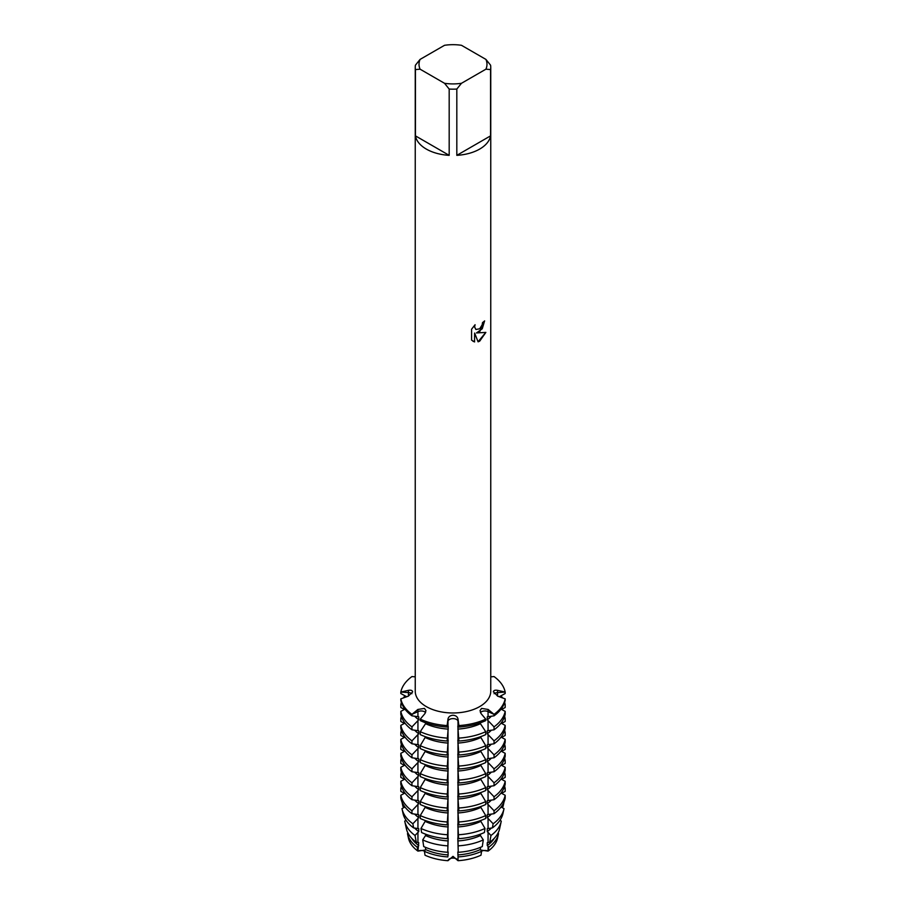 <?xml version="1.0" encoding="UTF-8"?>
<svg xmlns="http://www.w3.org/2000/svg" width="906" height="906" viewBox="0 0 906 906"><rect width="100%" height="100%" fill="white"/><g stroke="black" fill="none" stroke-linecap="round" stroke-linejoin="round"><path stroke-width="1.36" d="M406.76 696.737L400.826 693.532L400.826 692.071L408.436 692.569A5.051 2.922 180 0 1 411.913 693.713A5.051 2.922 0 0 0 408.436 692.569L400.826 692.071A52.503 30.317 180 0 1 411.958 676.567L415.242 676.85M411.958 676.567A52.503 30.317 180 0 0 400.826 692.071L408.312 690.372C410.962 689.874 412.4 690.395 412.638 691.935L408.312 696.17L400.826 698.854L400.826 700.327A52.503 30.317 0 0 0 411.958 715.831L411.958 714.358A52.503 30.317 180 0 1 400.826 698.854A52.503 30.317 180 0 0 411.958 714.358L417.847 709.466L424.461 708.413L425.967 710.644L424.948 713.566L420.271 719.16L420.271 720.621A52.503 30.317 0 0 0 447.122 727.054L447.122 725.581A52.503 30.317 180 0 1 420.271 719.16A52.503 30.317 180 0 0 447.122 725.581L447.983 719.081C448.481 716.748 450.157 715.468 453 715.242C455.843 715.468 457.507 716.748 458.017 719.081L458.878 725.581L458.017 721.187A5.051 2.922 0 0 0 453 718.605A5.051 2.922 0 0 0 447.983 721.187L447.122 725.581L447.983 721.187A5.051 2.922 180 0 1 453 718.605A5.051 2.922 180 0 1 458.017 721.187L458.878 725.581L458.878 727.054L458.017 726.261L458.017 719.081M458.878 727.054A52.503 30.317 0 0 0 485.729 720.621L485.729 719.16L481.052 713.566L480.033 710.644L481.539 708.413L488.153 709.466L494.042 714.358L494.042 715.831A52.503 30.317 0 0 0 505.174 700.327L505.174 698.854L497.688 696.17L493.374 691.674M481.335 711.822A5.051 2.922 0 0 0 480.395 712.569A5.051 2.922 180 0 1 488.062 711.606A5.051 2.922 0 0 0 481.335 711.822M424.665 711.822A5.051 2.922 0 0 0 417.938 711.606L411.958 714.358L417.938 711.606A5.051 2.922 180 0 1 425.605 712.569A5.051 2.922 0 0 0 424.665 711.822M474.619 341.924L471.584 340.146L471.584 329.206L475.084 324.733L474.608 326.907L475.91 329.501L479.693 328.776L482.162 324.858L482.524 322.593A37.758 21.801 0 0 0 484.642 320.894L479.693 331.709L476.465 332.955L485.865 332.411L479.693 341.154L478.096 341.822L474.619 333.057L474.551 341.89L474.619 333.057M479.693 149.071A37.758 21.801 180 0 1 456.817 155.345L456.817 89.06A37.758 21.801 180 0 1 449.183 89.06L449.183 155.345A37.758 21.801 180 0 1 415.435 135.866L415.435 69.581A37.758 21.801 180 0 1 415.242 67.384A37.758 21.801 180 0 1 415.435 65.175L420.09 59.4L444.529 45.3A33.975 19.615 180 0 1 461.471 45.3L485.91 59.4A33.975 19.615 180 0 1 485.91 69.184L490.565 69.581L490.565 135.866A37.758 21.801 180 0 1 479.693 149.071M485.91 59.4L490.565 65.175A37.758 21.801 180 0 1 490.758 67.384L490.758 691.176A37.758 21.801 180 0 1 479.693 706.589A37.758 21.801 180 0 1 438.549 711.323A37.758 21.801 180 0 1 415.242 691.176L415.242 67.384M424.506 851.221A5.051 2.922 0 0 0 417.938 851.096L417.915 851.108A44.881 25.912 180 0 1 408.402 837.857M417.938 851.085L425.288 850.043L417.938 851.096L418.742 842.648L416.273 842.263L415.016 835.457L418.742 831.595L418.742 828.662L413.623 827.903L412.864 823.769L418.742 817.62L418.742 814.687L411.958 813.69L411.958 810.757L418.742 803.633L418.742 800.711L411.958 799.704L411.958 796.77L418.742 789.658L418.742 786.725L411.958 785.728L411.958 782.795L418.742 775.672L418.742 772.75L411.958 771.742L411.958 768.82L418.742 761.697L418.742 758.764L411.958 757.767L411.958 754.834L418.742 747.722L418.742 744.789L411.958 743.792L411.958 740.859L418.742 733.735L418.742 730.802L411.958 729.806L411.958 726.872L418.742 719.76L418.742 716.827L411.958 715.831M480.44 847.359L480.44 849.511L481.562 851.323L480.984 855.207A44.881 25.912 180 0 1 458.028 860.7L453 856.34L447.972 860.7L453 856.34L458.028 860.7A5.051 2.922 0 0 0 453 858.095A5.051 2.922 0 0 0 447.983 860.677L447.972 860.7A44.881 25.912 180 0 1 425.016 855.207L424.438 851.323L425.56 849.511L425.56 847.359M494.042 715.831L487.258 716.827L487.258 719.76L494.042 726.872L494.042 729.806L487.258 730.814L487.258 733.735L494.042 740.859L494.042 743.792L487.258 744.789L487.258 747.722L494.042 754.834L494.042 757.767L487.258 758.764L487.258 761.697L494.042 768.82L494.042 771.742L487.258 772.75L487.258 775.672L494.042 782.795L494.042 785.728L487.258 786.725L487.258 789.658L494.042 796.77L494.042 799.704L487.258 800.711L487.258 803.633L494.042 810.757L494.042 813.69L487.258 814.687L487.258 817.62L493.136 823.769L492.377 827.903L487.258 828.662L487.258 831.595L490.984 835.457L489.727 842.263L487.258 842.648L487.258 845.57L488.821 847.133L488.085 851.108A44.881 25.912 180 0 0 497.519 838.209A44.881 25.912 180 0 0 497.598 837.857A44.881 25.912 180 0 1 488.085 851.108L480.712 850.043L488.062 851.096A5.051 2.922 0 0 0 481.494 851.221M485.729 719.16A52.503 30.317 180 0 1 458.878 725.581A52.503 30.317 180 0 0 485.729 719.16M484.574 320.962L482.264 328.765L476.465 332.955M475.877 329.478L474.54 326.873L474.948 324.88M472.977 341.268L474.551 341.89M478.085 341.777L485.775 332.434M494.042 714.358L488.062 711.606L494.042 714.358A52.503 30.317 180 0 0 505.174 698.854A52.503 30.317 180 0 1 494.042 714.358M493.362 691.935C493.589 690.395 495.038 689.874 497.688 690.372L505.174 692.071A52.503 30.317 180 0 0 494.042 676.567L490.758 676.85M497.564 696.125L497.564 692.569A5.051 2.922 0 0 0 494.087 693.713A5.051 2.922 180 0 1 497.564 692.569L505.174 692.071L497.564 692.569A28.935 23.624 -0 0 1 497.688 690.372M458.028 860.7L458.017 855.91L458.017 860.677A44.881 25.912 180 0 0 480.984 855.207M415.435 69.581L420.09 69.184A33.975 19.615 180 0 1 420.09 59.4M420.09 69.184L444.529 83.295L449.183 89.06M456.817 89.06L461.471 83.295A33.975 19.615 180 0 1 444.529 83.295M461.471 83.295L485.91 69.184M490.758 67.384A37.758 21.801 180 0 1 490.565 69.581M449.183 155.345L415.435 135.866M490.565 135.866L456.817 155.345M425.56 722.773L425.56 723.701A43.884 25.334 180 0 0 448.176 729.103L448.176 726.17M425.56 723.69L420.271 731.674L420.271 734.607A52.503 30.317 0 0 0 447.122 741.029L448.176 729.103M425.56 736.748L420.271 745.661L420.271 748.583A52.503 30.317 0 0 0 447.122 755.004L448.176 740.157M425.56 750.734L420.271 759.636L420.271 762.569A52.503 30.317 0 0 0 447.122 768.99L448.176 754.132M425.56 764.709L420.271 773.611L420.271 776.544A52.503 30.317 0 0 0 447.122 782.965L448.176 768.118M425.56 778.696L420.271 787.597L420.271 790.53A52.503 30.317 0 0 0 447.122 796.952L448.176 782.093M425.56 792.671L420.271 801.572L420.271 804.505A52.503 30.317 0 0 0 447.122 810.927L448.176 796.068M425.56 806.646L420.271 815.559L420.271 818.48A52.503 30.317 0 0 0 447.122 824.902L448.176 810.055M425.56 820.632L420.984 828.469L421.596 832.512A50.362 29.083 0 0 0 447.36 838.673L448.176 824.03M425.56 834.154L425.56 835.536L422.706 839.896L423.714 846.555A46.976 27.123 0 0 0 447.745 852.297L448.176 838.016M417.179 847.133A45.821 26.455 180 0 1 407.541 833.973L408.481 838.209A44.881 25.912 180 0 0 417.915 851.108L417.179 847.133L417.938 846.329M457.824 838.016L458.255 852.297A46.976 27.123 0 0 0 482.286 846.555L483.294 839.896L480.44 835.536L480.44 834.154M457.824 824.03L458.64 838.673A50.362 29.083 0 0 0 484.404 832.512L485.016 828.469L480.44 820.632M457.824 810.055L458.878 824.902A52.503 30.317 0 0 0 485.729 818.48L485.729 815.559L480.44 806.646M457.824 796.068L458.878 810.927A52.503 30.317 0 0 0 485.729 804.505L485.729 801.572L480.44 792.671M457.824 782.093L458.878 796.952A52.503 30.317 0 0 0 485.729 790.53L485.729 787.597L480.44 778.696M457.824 768.118L458.878 782.965A52.503 30.317 0 0 0 485.729 776.544L485.729 773.611L480.44 764.709M457.824 754.132L458.878 768.99A52.503 30.317 0 0 0 485.729 762.569L485.729 759.636L480.44 750.734M457.824 740.157L458.878 755.004A52.503 30.317 0 0 0 485.729 748.583L485.729 745.661L480.44 736.748M457.824 726.17L458.878 741.029A52.503 30.317 0 0 0 485.729 734.607L485.729 731.674L480.44 723.69M457.824 729.103A43.884 25.334 180 0 0 480.44 723.701L480.44 722.773M489.727 842.263A46.976 27.123 0 0 0 499.602 828.764L501.199 821.493A48.584 28.052 180 0 0 501.278 821.108L499.908 820.372M492.377 827.903A50.362 29.083 0 0 0 502.966 813.429L503.929 809.013A51.336 29.638 180 0 0 504.019 808.605L501.052 807.008M494.042 813.69A52.503 30.317 0 0 0 505.174 798.175L505.174 795.253L501.052 793.022M494.042 799.704A52.503 30.317 0 0 0 505.174 784.2L505.174 781.266L501.052 779.047M494.042 785.728A52.503 30.317 0 0 0 505.174 770.225L505.174 767.291L501.052 765.06M494.042 771.742A52.503 30.317 0 0 0 505.174 756.238L505.174 753.316L501.052 751.085M494.042 757.767A52.503 30.317 0 0 0 505.174 742.263L505.174 739.33L501.052 737.11M494.042 743.792A52.503 30.317 0 0 0 505.174 728.277L505.174 725.355L501.052 723.124M494.042 729.806A52.503 30.317 0 0 0 505.174 714.302L505.174 711.369L501.052 709.149M494.042 676.567A52.503 30.317 180 0 1 505.174 692.071L505.174 693.532L499.24 696.737M504.008 704.109L505.174 704.585L505.174 707.518L501.596 709.443M504.008 718.084L505.174 718.56L505.174 721.493L501.596 723.418M504.008 732.071L505.174 732.546L505.174 735.468L501.596 737.405M504.008 746.046L505.174 746.521L505.174 749.455L501.596 751.38M504.008 760.032L505.174 760.508L505.174 763.43L501.596 765.366M504.008 774.007L505.174 774.483L505.174 777.416L501.596 779.341M504.008 787.982L505.174 788.458L505.174 791.391L501.596 793.316M504.019 801.946A51.336 29.638 180 0 1 504.019 801.969L503.045 806.521L501.596 807.303M497.519 838.209L498.459 833.973A45.821 26.455 180 0 0 498.526 833.611L497.926 833.282M447.983 841.934L447.745 852.297M447.983 827.959L447.983 838.107L447.36 838.673M447.983 813.973L447.983 824.12L447.122 824.902M447.983 799.998L447.983 810.145L447.122 810.927M447.983 786.012L447.983 796.159L447.122 796.952M447.983 772.037L447.983 782.184L447.122 782.965M447.983 758.062L447.983 768.209L447.122 768.99M447.983 744.075L447.983 754.222L447.122 755.004M447.983 730.1L447.983 740.247L447.122 741.029M447.983 719.081L447.983 726.261L447.122 727.054M447.983 855.91L448.176 851.991M457.824 851.991L458.017 855.91M458.878 741.029L458.017 740.247L458.017 730.1M458.878 755.004L458.017 754.222L458.017 744.075M458.878 768.99L458.017 768.209L458.017 758.062M458.878 782.965L458.017 782.184L458.017 772.037M458.878 796.952L458.017 796.159L458.017 786.012M458.878 810.927L458.017 810.145L458.017 799.998M458.878 824.902L458.017 824.12L458.017 813.973M458.64 838.673L458.017 838.107L458.017 827.959M458.255 852.297L458.017 841.934M404.404 807.303L402.955 806.521L401.992 801.969A51.336 29.638 180 0 1 401.981 801.946M404.404 793.316L400.826 791.391L400.826 788.458L401.992 787.982M404.404 779.341L400.826 777.416L400.826 774.483L401.992 774.007M404.404 765.366L400.826 763.43L400.826 760.508L401.992 760.032M404.404 751.38L400.826 749.455L400.826 746.521L401.992 746.046M404.404 737.405L400.826 735.468L400.826 732.546L401.992 732.071M404.404 723.418L400.826 721.493L400.826 718.56L401.992 718.084M404.404 709.443L400.826 707.518L400.826 704.585L401.992 704.109M404.948 709.149L400.826 711.369L400.826 714.302A52.503 30.317 0 0 0 411.958 729.806M404.948 723.124L400.826 725.355L400.826 728.277A52.503 30.317 0 0 0 411.958 743.792M404.948 737.11L400.826 739.33L400.826 742.263A52.503 30.317 0 0 0 411.958 757.767M404.948 751.085L400.826 753.316L400.826 756.238A52.503 30.317 0 0 0 411.958 771.742M404.948 765.06L400.826 767.291L400.826 770.225A52.503 30.317 0 0 0 411.958 785.728M404.948 779.047L400.826 781.266L400.826 784.2A52.503 30.317 0 0 0 411.958 799.704M404.948 793.022L400.826 795.253L400.826 798.175A52.503 30.317 0 0 0 411.958 813.69M404.948 807.008L401.981 808.605A51.336 29.638 180 0 0 402.071 809.013A51.336 29.638 180 0 0 412.864 823.769M406.092 820.372L404.722 821.108A48.584 28.052 180 0 0 404.801 821.493A48.584 28.052 180 0 0 415.016 835.457M408.074 833.282L407.474 833.611A45.821 26.455 180 0 0 407.541 833.973M498.459 833.973A45.821 26.455 180 0 1 488.821 847.133M481.562 851.323A45.821 26.455 180 0 1 458.13 856.929M447.972 860.7A44.881 25.912 180 0 1 425.016 855.207M447.87 856.929A45.821 26.455 180 0 1 424.438 851.323M494.37 838.197A43.884 25.334 180 0 1 487.258 845.57M480.44 849.511A43.884 25.334 180 0 1 457.824 854.924M448.176 854.924A43.884 25.334 180 0 1 425.56 849.511M418.742 845.57A43.884 25.334 180 0 1 411.63 838.197M406.33 828.39A46.976 27.123 0 0 0 406.398 828.764A46.976 27.123 0 0 0 416.273 842.263M501.199 821.493A48.584 28.052 180 0 1 490.984 835.457M483.294 839.896A48.584 28.052 180 0 1 458.436 845.842M447.564 845.842A48.584 28.052 180 0 1 422.706 839.896M491.38 828.039A43.884 25.334 180 0 1 487.258 831.595M480.44 835.536A43.884 25.334 180 0 1 457.824 840.938M448.176 840.938A43.884 25.334 180 0 1 425.56 835.536M418.742 831.595A43.884 25.334 180 0 1 414.62 828.039M402.955 813.033A50.362 29.083 0 0 0 403.034 813.429A50.362 29.083 0 0 0 413.623 827.903M503.929 809.013A51.336 29.638 180 0 1 493.136 823.769M485.016 828.469A51.336 29.638 180 0 1 458.753 834.743M447.247 834.743A51.336 29.638 180 0 1 420.984 828.469M491.38 814.064A43.884 25.334 180 0 1 487.258 817.62M480.44 821.549A43.884 25.334 180 0 1 457.824 826.963M448.176 826.963A43.884 25.334 180 0 1 425.56 821.549M418.742 817.62A43.884 25.334 180 0 1 414.62 814.064M504.619 786.329A52.503 30.317 180 0 1 505.174 788.458M505.174 795.253A52.503 30.317 180 0 1 494.042 810.757M485.729 815.559A52.503 30.317 180 0 1 458.878 821.98M400.826 788.458A52.503 30.317 180 0 1 401.381 786.329M447.122 821.98A52.503 30.317 180 0 1 420.271 815.559M411.958 810.757A52.503 30.317 180 0 1 400.826 795.253M491.38 800.089A43.884 25.334 180 0 1 487.258 803.633M480.44 807.574A43.884 25.334 180 0 1 457.824 812.976M448.176 812.976A43.884 25.334 180 0 1 425.56 807.574M418.742 803.633A43.884 25.334 180 0 1 414.62 800.089M504.619 772.354A52.503 30.317 180 0 1 505.174 774.483M505.174 781.266A52.503 30.317 180 0 1 494.042 796.77M485.729 801.572A52.503 30.317 180 0 1 458.878 807.993M400.826 774.483A52.503 30.317 180 0 1 401.381 772.354M447.122 807.993A52.503 30.317 180 0 1 420.271 801.572M411.958 796.77A52.503 30.317 180 0 1 400.826 781.266M491.38 786.102A43.884 25.334 180 0 1 487.258 789.658M480.44 793.599A43.884 25.334 180 0 1 457.824 799.001M448.176 799.001A43.884 25.334 180 0 1 425.56 793.599M418.742 789.658A43.884 25.334 180 0 1 414.62 786.102M504.619 758.367A52.503 30.317 180 0 1 505.174 760.508M505.174 767.291A52.503 30.317 180 0 1 494.042 782.795M485.729 787.597A52.503 30.317 180 0 1 458.878 794.018M400.826 760.508A52.503 30.317 180 0 1 401.381 758.367M447.122 794.018A52.503 30.317 180 0 1 420.271 787.597M411.958 782.795A52.503 30.317 180 0 1 400.826 767.291M491.38 772.127A43.884 25.334 180 0 1 487.258 775.672M480.44 779.613A43.884 25.334 180 0 1 457.824 785.026M448.176 785.026A43.884 25.334 180 0 1 425.56 779.613M418.742 775.672A43.884 25.334 180 0 1 414.62 772.127M504.619 744.392A52.503 30.317 180 0 1 505.174 746.521M505.174 753.316A52.503 30.317 180 0 1 494.042 768.82M485.729 773.611A52.503 30.317 180 0 1 458.878 780.043M400.826 746.521A52.503 30.317 180 0 1 401.381 744.392M447.122 780.043A52.503 30.317 180 0 1 420.271 773.611M411.958 768.82A52.503 30.317 180 0 1 400.826 753.316M491.38 758.141A43.884 25.334 180 0 1 487.258 761.697M480.44 765.638A43.884 25.334 180 0 1 457.824 771.04M448.176 771.04A43.884 25.334 180 0 1 425.56 765.638M418.742 761.697A43.884 25.334 180 0 1 414.62 758.141M504.619 730.417A52.503 30.317 180 0 1 505.174 732.546M505.174 739.33A52.503 30.317 180 0 1 494.042 754.834M485.729 759.636A52.503 30.317 180 0 1 458.878 766.057M400.826 732.546A52.503 30.317 180 0 1 401.381 730.417M447.122 766.057A52.503 30.317 180 0 1 420.271 759.636M411.958 754.834A52.503 30.317 180 0 1 400.826 739.33M491.38 744.166A43.884 25.334 180 0 1 487.258 747.722M480.44 751.652A43.884 25.334 180 0 1 457.824 757.065M448.176 757.065A43.884 25.334 180 0 1 425.56 751.652M418.742 747.722A43.884 25.334 180 0 1 414.62 744.166M504.619 716.431A52.503 30.317 180 0 1 505.174 718.56M505.174 725.355A52.503 30.317 180 0 1 494.042 740.859M485.729 745.661A52.503 30.317 180 0 1 458.878 752.082M400.826 718.56A52.503 30.317 180 0 1 401.381 716.431M447.122 752.082A52.503 30.317 180 0 1 420.271 745.661M411.958 740.859A52.503 30.317 180 0 1 400.826 725.355M491.38 730.191A43.884 25.334 180 0 1 487.258 733.735M480.44 737.677A43.884 25.334 180 0 1 457.824 743.079M448.176 743.079A43.884 25.334 180 0 1 425.56 737.677M418.742 733.735A43.884 25.334 180 0 1 414.62 730.191M501.052 695.763A52.503 30.317 180 0 1 502.524 697.903M504.619 702.456A52.503 30.317 180 0 1 505.174 704.585M505.174 711.369A52.503 30.317 180 0 1 494.042 726.872M485.729 731.674A52.503 30.317 180 0 1 458.878 738.096M400.826 704.585A52.503 30.317 180 0 1 401.381 702.456M403.476 697.903A52.503 30.317 180 0 1 404.948 695.763M447.122 738.096A52.503 30.317 180 0 1 420.271 731.674M411.958 726.872A52.503 30.317 180 0 1 400.826 711.369M491.38 716.204A43.884 25.334 180 0 1 487.258 719.76M418.742 719.76A43.884 25.334 180 0 1 414.62 716.204M408.436 696.125L408.436 692.569A28.935 23.624 180 0 0 408.312 690.372M417.938 716.68L417.938 711.606A28.935 16.704 120 0 0 417.847 709.466M488.062 716.68L488.062 711.606A28.935 16.704 60 0 1 488.153 709.466M488.062 851.085L488.062 846.329M417.938 832.354L417.938 842.501M417.938 818.367L417.938 828.514M417.938 804.392L417.938 814.539M417.938 790.406L417.938 800.553M417.938 776.431L417.938 786.578M417.938 762.456L417.938 772.603M417.938 748.469L417.938 758.616M417.938 734.494L417.938 744.641M417.938 720.508L417.938 730.655M488.062 720.508L488.062 730.655M488.062 734.494L488.062 744.641M488.062 748.469L488.062 758.616M488.062 762.456L488.062 772.603M488.062 776.431L488.062 786.578M488.062 790.406L488.062 800.553M488.062 804.392L488.062 814.539M488.062 818.367L488.062 828.514M488.062 832.354L488.062 842.501M406.398 828.764L404.801 821.493M403.034 813.429L402.071 809.013"/></g></svg>
